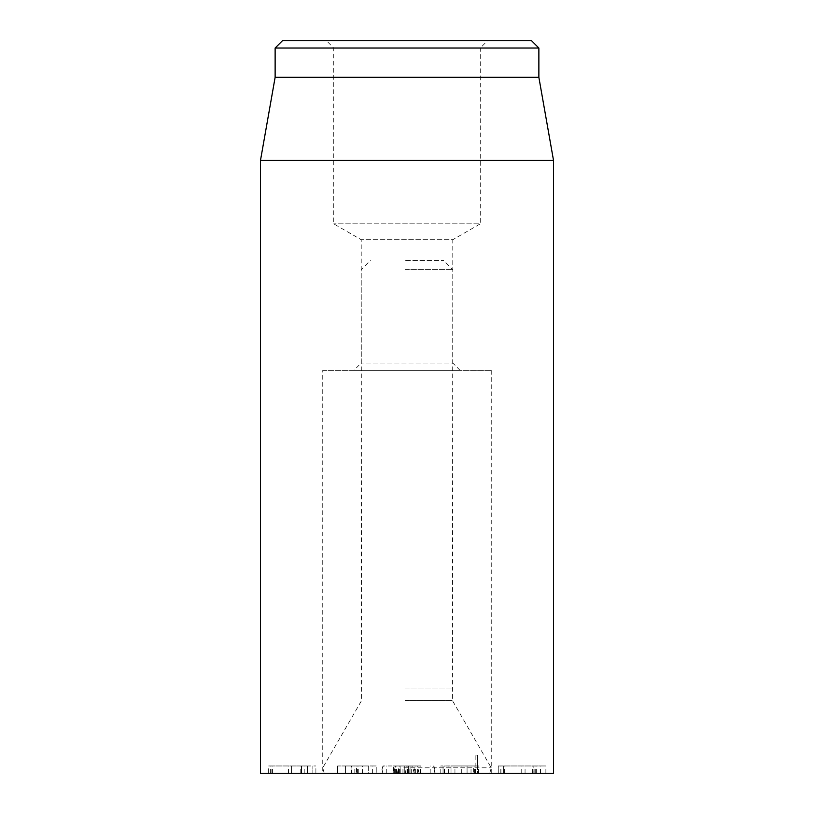 <?xml version="1.0" encoding="UTF-8"?>
<svg xmlns="http://www.w3.org/2000/svg" width="814" height="814" viewBox="0 0 814 814"><rect width="100%" height="100%" fill="white"/><g stroke="black" fill="none" stroke-linecap="round" stroke-linejoin="round"><path stroke-width="0.61" stroke-dasharray="4.07 3.05" d="M533.15 773.3L498.26 773.3L498.26 765.974L545.879 765.974L498.26 765.974L498.26 773.3L533.15 773.3L533.15 765.974M500.936 773.3L500.936 765.974M503.622 773.3L503.622 765.974L503.622 773.3M503.754 773.3L503.754 765.974M521.743 773.3L521.743 765.974M545.879 773.3L545.879 765.974M536.284 773.3L536.284 765.974M532.559 773.3L532.559 765.974M534.829 773.3L534.829 765.974M540.516 773.3L540.516 765.974M504.66 773.3L504.66 765.974M398.239 773.3L410.053 773.3L410.053 765.974L393.874 765.974L410.053 765.974L410.053 773.3L398.239 773.3L398.239 765.974M393.874 773.3L393.874 765.974M396.56 773.3L396.56 765.974M404.141 773.3L404.141 765.974M404.283 773.3L404.283 765.974L404.283 773.3M307.438 773.3L307.031 765.974L315.893 765.974L268.315 765.974L307.031 765.974L307.031 773.3L312.851 773.3L307.438 773.3L307.438 765.974L307.438 773.3M315.893 773.3L312.851 773.3L312.851 765.974L312.851 773.3L315.893 773.3L315.893 765.974M268.315 773.3L307.031 773.3L307.031 765.974L307.031 773.3L268.315 773.3L268.315 765.974M301.719 773.3L301.719 765.974L301.719 773.3M291.534 773.3L291.534 765.974L291.534 773.3M288.492 773.3L288.492 765.974M301.577 773.3L301.577 765.974M272.456 773.3L272.456 765.974M271.093 773.3L271.093 765.974M393.427 773.3L420.869 773.3L393.427 773.3L393.427 765.974L420.869 765.974L393.427 765.974M407.376 773.3L407.376 765.974M400.101 773.3L400.101 765.974L400.101 773.3M394.332 773.3L394.332 765.974M407.549 773.3L407.549 765.974M420.004 773.3L420.004 765.974M420.278 773.3L420.278 765.974M414.916 773.3L414.916 765.974M407.733 773.3L407.733 765.974M400.234 773.3L400.234 765.974M408.007 773.3L408.007 765.974M411.284 773.3L411.284 765.974M407.967 773.3L407.967 765.974M399.379 773.3L399.379 765.974M407.417 773.3L407.417 765.974M418.091 773.3L418.091 765.974M420.869 773.3L420.869 765.974M420.645 773.3L420.645 765.974M460.114 370.37L452.788 363.044L361.213 363.044L452.788 363.044L452.788 239.713L361.213 239.713L452.788 239.713L480.26 223.85L333.74 223.85L480.26 223.85L480.26 48.026L333.74 48.026L480.26 48.026L487.586 40.7L326.414 40.7L333.74 48.026L333.74 223.85L361.213 239.713L361.213 363.044L353.887 370.37L460.114 370.37L353.887 370.37M322.751 370.37L491.249 370.37L322.751 370.37L322.751 773.3L491.249 773.3L322.751 773.3M326.414 40.7L487.586 40.7M282.458 40.7L531.542 40.7M538.868 48.026L275.132 48.026M538.868 77.33L275.132 77.33M260.48 160.429L553.52 160.429M553.52 773.3L260.48 773.3M403.907 773.3L489.774 773.3L403.907 773.3M403.846 767.806L491.249 767.806L403.846 767.806M405.291 689L452.788 689L405.291 689M475.162 755.117L477.391 755.117L477.564 756.481L475.162 755.117L475.162 765.974L440.771 765.974L478.561 765.974L451.007 765.974L477.391 765.974L477.391 755.117M473.646 773.3L440.771 773.3L478.561 773.3L451.017 773.3L477.564 773.3L477.564 756.298L477.564 773.3L473.646 773.3L473.646 765.974M475.162 765.974L477.391 765.974M478.561 773.3L478.561 765.974M443.05 765.974L443.05 773.3L443.06 765.974M467.063 765.974L467.073 773.3L467.063 765.974M461.314 773.3L461.314 765.974M471.021 773.3L471.021 765.974M461.284 773.3L461.284 765.974M451.017 773.3L451.017 765.974L451.007 773.3M475.437 773.3L475.437 765.974M448.667 773.3L448.667 765.974M440.771 773.3L440.771 765.974M376.221 765.974L337.607 765.974L376.221 765.974L376.231 773.3L376.221 765.974M362.515 773.3L337.607 773.3L337.607 765.974L337.596 773.3L362.515 773.3L362.515 765.974M362.708 773.3L362.708 765.974M356.522 773.3L368.274 773.3L368.284 765.974L345.533 765.974L368.274 765.974L368.284 773.3L345.533 773.3L356.522 773.3L356.522 765.974M345.533 773.3L345.533 765.974L345.533 773.3M372.608 773.3L372.608 765.974M351.078 773.3L351.078 765.974L351.068 773.3L351.658 773.3L351.658 765.974L351.078 765.974M357.417 773.3L357.417 765.974M413.532 765.974L382.926 765.974L413.532 765.974L415.496 773.3L380.962 773.3L415.496 773.3M419.19 773.3L417.307 765.974M397.232 773.3L399.267 765.974M393.528 773.3L395.492 765.974L393.528 773.3M405.626 260.48L443.63 260.48L405.626 260.48M405.291 269.638L452.788 269.638L405.291 269.638M533.109 773.3L533.109 765.974M535.246 773.3L535.246 765.974M525.061 773.3L525.061 765.974M500.803 773.3L500.803 765.974M407.193 773.3L407.193 765.974M406.959 773.3L406.959 765.974M402.961 773.3L402.961 765.974M395.38 773.3L395.38 765.974M301.302 773.3L301.302 765.974L301.302 773.3M270.319 773.3L270.319 765.974M300.763 773.3L300.763 765.974M304.212 773.3L304.212 765.974M417.592 773.3L417.592 765.974M408.414 773.3L408.414 765.974L408.414 773.3M415.364 773.3L415.364 765.974M405.301 700.569L452.431 700.569L405.301 700.569M474.511 773.3L474.511 765.974M454.945 773.3L454.945 765.974M444.698 773.3L444.698 765.974M444.424 773.3L444.424 765.974M356.247 773.3L356.247 765.974M356.156 773.3L356.156 765.974M358.272 773.3L358.272 765.974M354.812 773.3L354.812 765.974M430.179 773.3L430.25 765.974M434.971 773.3L433.333 765.974M414.153 773.3L412.515 765.974M405.219 773.3L406.776 765.974M382.112 773.3L383.659 765.974M386.253 773.3L386.324 765.974M398.819 773.3L398.891 765.974M409.798 773.3L409.869 765.974M491.249 370.37L491.249 773.3M489.774 773.3L491.249 767.806L452.431 700.569L452.788 269.638L443.63 260.48M324.226 773.3L322.751 767.806L361.569 700.569L361.213 269.638L370.37 260.48M433.913 765.974L435.877 773.3M382.926 765.974L380.962 773.3"/><path stroke-width="1.22" d="M531.542 40.7L282.458 40.7L275.132 48.026L538.868 48.026L531.542 40.7M260.48 160.429L260.48 773.3L553.52 773.3L553.52 160.429L260.48 160.429L275.132 77.33L538.868 77.33L538.868 48.026M275.132 77.33L275.132 48.026M538.868 77.33L553.52 160.429"/></g></svg>
